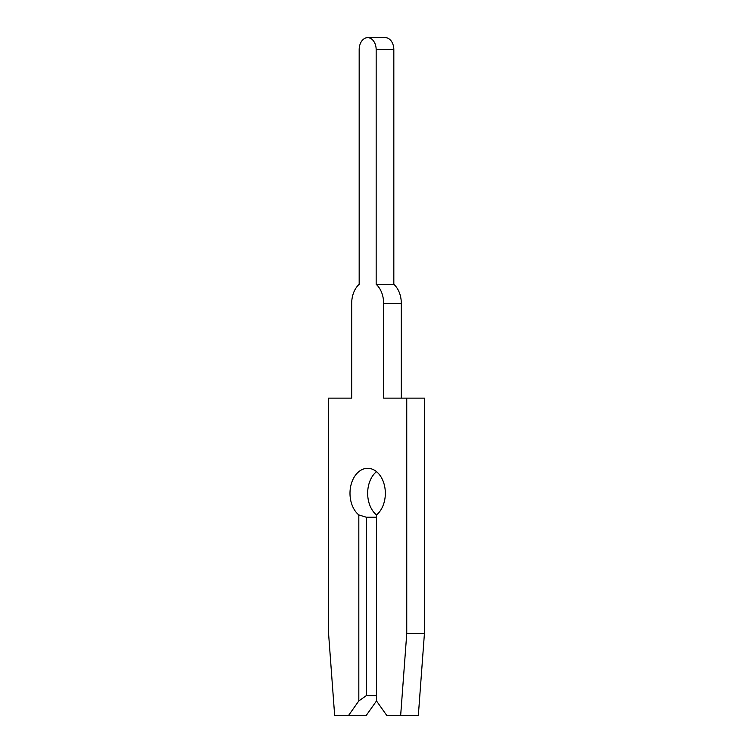 <?xml version="1.0" encoding="UTF-8"?>
<svg xmlns="http://www.w3.org/2000/svg" width="753" height="753" viewBox="0 0 753 753"><rect width="100%" height="100%" fill="white"/><g stroke="black" fill="none" stroke-linecap="round" stroke-linejoin="round"><path stroke-width="1.13" d="M348.63 715.35L366.306 715.35L376.5 700.93L386.694 715.35L400.671 715.35L406.752 633.64L406.752 398.13L383.635 398.13L383.635 303.44A22.59 15.973 -90 0 0 376.161 284.314L376.161 49.67A12.02 8.499 -90 0 0 367.662 37.65A12.02 8.499 -90 0 0 359.172 49.67L359.172 284.314A22.59 15.973 -90 0 0 351.689 303.44L351.689 398.13L328.581 398.13L328.581 633.64L334.652 715.35L348.63 715.35L358.823 700.93L366.306 695.64L376.5 695.64M359.172 49.67L359.172 284.314A22.59 15.973 -90 0 0 351.689 303.44L351.689 398.13M359.172 284.314A22.59 15.973 -90 0 0 351.689 303.44A22.59 15.973 -90 0 1 359.172 284.314A22.59 15.973 -90 0 0 351.689 303.44A22.59 15.973 -90 0 1 359.172 284.314A22.59 15.973 -90 0 0 351.689 303.44A22.59 15.973 -90 0 1 359.172 284.314A22.59 15.973 -90 0 0 351.689 303.44A22.59 15.973 -90 0 1 359.172 284.314A22.59 15.973 -90 0 0 351.689 303.44A22.59 15.973 -90 0 1 359.172 284.314A22.59 15.973 -90 0 0 351.689 303.44A22.59 15.973 -90 0 1 359.172 284.314A22.59 15.973 -90 0 0 351.689 303.44A22.59 15.973 -90 0 1 359.172 284.314A22.59 15.973 -90 0 0 351.689 303.44A22.59 15.973 -90 0 1 359.172 284.314A22.59 15.973 -90 0 0 351.689 303.44A22.59 15.973 -90 0 1 359.172 284.314A22.59 15.973 -90 0 0 351.689 303.44A22.59 15.973 -90 0 1 359.172 284.314A22.59 15.973 -90 0 0 351.689 303.44A22.59 15.973 -90 0 1 359.172 284.314A22.59 15.973 -90 0 0 351.689 303.44A22.59 15.973 -90 0 1 359.172 284.314A22.59 15.973 -90 0 0 351.689 303.44A22.59 15.973 -90 0 1 359.172 284.314A22.59 15.973 -90 0 0 351.689 303.44A22.59 15.973 -90 0 1 359.172 284.314A22.59 15.973 -90 0 0 351.689 303.44A22.59 15.973 -90 0 1 359.172 284.314A22.59 15.973 -90 0 0 351.689 303.44A22.59 15.973 -90 0 1 359.172 284.314A22.59 15.973 -90 0 0 351.689 303.44A22.59 15.973 -90 0 1 359.172 284.314A22.59 15.973 -90 0 0 351.689 303.44A22.59 15.973 -90 0 1 359.172 284.314A22.59 15.973 -90 0 0 351.689 303.44A22.59 15.973 -90 0 1 359.172 284.314M366.306 695.64L366.306 517.226L358.823 514.939A24.99 17.677 90 0 1 349.994 493.3A24.99 17.677 90 0 1 367.662 468.3A24.99 17.677 90 0 1 385.338 493.3A24.99 17.677 90 0 1 376.5 514.939A24.99 17.677 90 0 1 367.662 493.3A24.99 17.677 90 0 1 376.5 471.651M376.161 284.314L393.828 284.314L393.828 49.67A12.02 8.499 -90 0 0 385.338 37.65L367.662 37.65M401.311 398.13L401.311 303.44A22.59 15.973 -90 0 0 393.828 284.314M366.306 517.226L376.5 517.226M400.671 715.35L418.348 715.35L424.419 633.64L424.419 398.13L406.752 398.13M358.823 700.93L358.823 514.939M376.5 514.939L376.5 700.93M406.752 633.64L424.419 633.64M383.635 303.44L401.311 303.44M376.161 49.67L393.828 49.67"/></g></svg>
